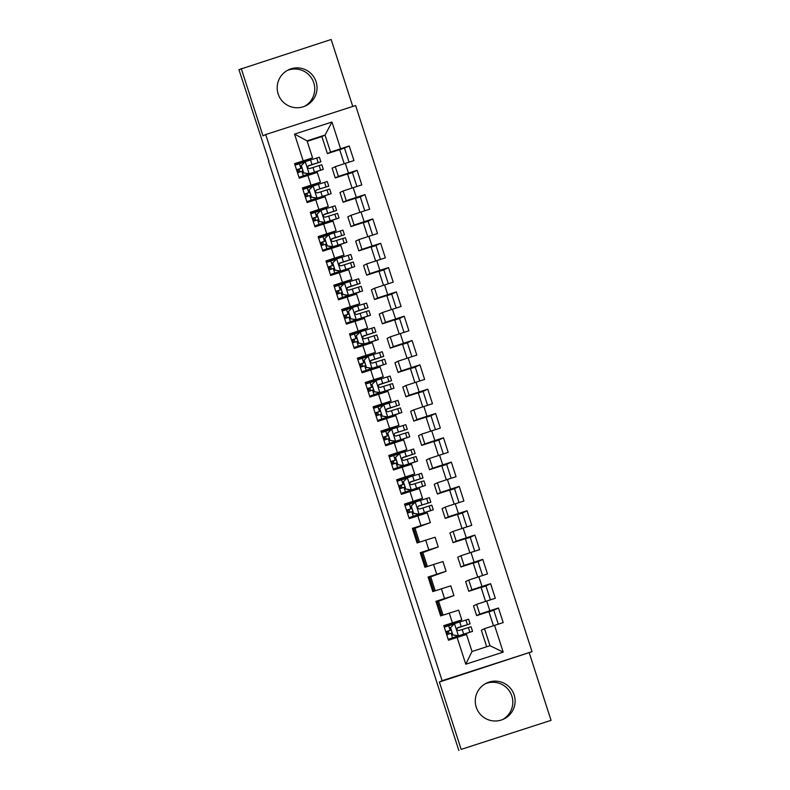 <?xml version="1.0" encoding="UTF-8"?>
<svg xmlns="http://www.w3.org/2000/svg" width="790" height="790" viewBox="0 0 790 790"><rect width="100%" height="100%" fill="white"/><g stroke="black" fill="none" stroke-linecap="round" stroke-linejoin="round"><path stroke-width="1.19" d="M278.149 93.931A19.928 19.918 64 0 0 305.849 105.722A19.928 19.918 64 0 0 316.069 81.696A19.928 19.918 64 0 0 288.37 69.895A19.928 19.918 64 0 0 278.149 93.931M304.683 106.245A19.928 19.918 64 0 0 313.768 82.812A19.928 19.918 64 0 0 287.234 70.498M476.232 707.188A19.928 19.918 64 0 0 503.931 718.979A19.928 19.918 64 0 0 514.142 694.953A19.928 19.918 64 0 0 486.443 683.153A19.928 19.918 64 0 0 476.232 707.188M502.766 719.502A19.928 19.918 64 0 0 511.851 696.069A19.928 19.918 64 0 0 485.317 683.755M352.775 106.453L331.148 39.5L238.936 69.648L268.906 161.2M532.025 651.671L355.628 105.524L265.707 134.547L442.114 680.694L532.025 651.671L439.388 682.027L461.143 749.384L551.064 720.352L529.31 653.004M551.064 720.352L461.143 749.384M503.191 652.115L465.764 664.202L457.124 637.451L466.505 634.479L472.005 651.503L489.988 645.697L503.191 652.115L494.55 625.374L503.181 622.589L498.46 607.994L489.84 610.779L486.699 601.052L495.32 598.267L490.61 583.682L481.979 586.466L478.839 576.74L487.469 573.955L482.759 559.369L474.128 562.154L470.988 552.427L479.609 549.643L474.899 535.047L466.278 537.832L463.138 528.105L471.758 525.32L467.048 510.735L458.417 513.52L455.277 503.793L463.908 501.008L459.197 486.413L450.567 489.198L447.426 479.471L456.047 476.686L451.337 462.101L442.716 464.885L439.576 455.159L448.197 452.374L443.486 437.779L434.856 440.563L431.715 430.846L440.346 428.062L435.636 413.466L427.005 416.251L423.865 406.524L432.486 403.739L427.775 389.154L419.154 391.939L416.014 382.212L424.635 379.427L419.925 364.832L411.294 367.617L408.154 357.89L416.784 355.105L412.074 340.52L403.443 343.304L400.303 333.578L408.924 330.793L404.213 316.197L395.593 318.982L392.442 309.255L401.073 306.471L396.363 291.885L387.732 294.67L384.592 284.943L393.223 282.158L388.512 267.573L379.881 270.358L376.741 260.631L385.362 257.846L380.652 243.251L372.031 246.036L368.881 236.309L377.511 233.524L372.801 218.939L364.17 221.723L361.03 211.997L369.661 209.212L364.95 194.617L356.32 197.401L353.179 187.674L361.8 184.89L357.09 170.304L348.469 173.089L345.319 163.362L353.95 160.577L349.239 145.992L339.74 149.823M344.223 163.728L339.68 149.646L327.406 153.615L321.905 136.591L325.055 135.05L331.968 122.025L294.551 134.103L303.182 160.854L294.561 163.639L299.272 178.224L307.903 175.439L311.043 185.166L302.412 187.951L307.122 202.546L315.753 199.761L318.893 209.488L310.263 212.273L314.983 226.858L323.604 224.074L326.744 233.8L318.123 236.585L322.834 251.171L331.464 248.396L334.604 258.113L325.974 260.897L330.684 275.493L339.315 272.708L342.455 282.435L333.824 285.22L338.545 299.805L347.166 297.02L350.306 306.747L341.685 309.532L346.395 324.127L355.026 321.342L358.166 331.069L349.536 333.854L354.246 348.439L362.877 345.655L366.017 355.382L357.386 358.166L362.106 372.762L370.727 369.977L373.868 379.704L365.247 382.488L369.957 397.074L378.588 394.289L381.728 404.016L373.097 406.801L377.808 421.386L386.438 418.601L389.579 428.328L380.948 431.113L385.668 445.708L394.289 442.923L397.429 452.65L388.808 455.435L393.519 470.02L402.15 467.236L405.29 476.963L396.659 479.747L401.369 494.343L410 491.558L413.14 501.285L404.51 504.069L409.23 518.655L417.851 515.87L420.991 525.597L412.37 528.382L417.081 542.967L425.711 540.182L428.851 549.909L420.221 552.694L424.931 567.289L433.562 564.504L436.702 574.231L428.081 577.016L432.792 591.601L441.413 588.817L444.553 598.543L435.932 601.328L440.642 615.924L449.273 613.139L452.413 622.866L443.782 625.65L448.493 640.236L457.124 637.451M331.968 122.025L340.609 148.777L349.239 145.992M356.902 186.48L352.419 172.585L347.59 174.146M308.298 202.161L308.12 201.618M304.081 189.096L303.814 188.277L302.639 188.652M372.613 235.104L368.12 221.22L363.301 222.78M324.009 250.795L323.831 250.242M319.792 237.731L319.525 236.911L318.35 237.286M388.315 283.738L383.831 269.854L379.003 271.414M339.72 299.43L339.542 298.877M335.493 286.365L335.227 285.536L334.051 285.921M404.026 332.373L399.543 318.488L394.714 320.039M355.421 348.064L355.243 347.511M351.204 335L350.938 334.17L349.763 334.555M419.737 381.007L415.254 367.113L410.425 368.673M371.132 396.699L370.954 396.146M366.916 383.634L366.649 382.804L365.474 383.18M435.438 429.642L430.955 415.747L426.126 417.308M386.843 445.323L386.666 444.78M382.617 432.258L382.35 431.439L381.175 431.814M451.149 478.276L446.666 464.382L441.837 465.942M402.545 493.957L402.367 493.404M398.328 480.893L398.061 480.073L396.886 480.448M466.86 526.9L462.377 513.016L457.548 514.576M418.256 542.592L413.772 528.707L412.597 529.083M482.572 575.535L478.078 561.65L473.25 563.201M433.967 591.226L429.474 577.332L428.299 577.717M498.273 624.169L493.79 610.275L488.961 611.835M449.668 639.861L449.49 639.308M445.451 626.796L445.185 625.966L444.01 626.351M458.852 750.5L268.551 161.318M441.817 615.538L437.334 601.654L436.159 602.029M490.422 599.857L485.939 585.963L481.11 587.523M426.106 566.904L421.623 553.02L420.448 553.395M474.711 551.223L470.228 537.328L465.399 538.889M410.405 518.28L410.227 517.726M406.178 505.215L405.912 504.385L404.737 504.761M459.01 502.588L454.517 488.694L449.688 490.254M394.694 469.645L394.516 469.092M390.477 456.581L390.211 455.751L389.036 456.136M443.299 453.954L438.815 440.07L433.987 441.62M378.983 421.011L378.805 420.458M374.766 407.946L374.5 407.117L373.324 407.502M427.588 405.319L423.104 391.435L418.275 392.995M363.281 372.376L363.104 371.823M359.055 359.312L358.788 358.492L357.613 358.867M411.876 356.685L407.393 342.801L402.564 344.361M347.57 323.742L347.393 323.199M343.354 310.677L343.087 309.858L341.912 310.233M396.175 308.06L391.692 294.166L386.863 295.727M331.859 275.118L331.682 274.565M327.643 262.053L327.376 261.223L326.201 261.599M380.464 259.426L375.981 245.532L371.152 247.092M316.158 226.483L315.98 225.93M311.932 213.419L311.665 212.589L310.49 212.974M364.753 210.792L360.27 196.898L355.441 198.458M300.447 177.849L300.269 177.296M296.23 164.784L295.964 163.955L294.788 164.34M349.052 162.157L344.559 148.273M332.116 168.201L335.266 166.67L338.406 176.387L335.256 177.928L332.116 168.201M345.319 163.362L335.266 166.67M348.469 173.089L338.406 176.387M294.551 134.103L307.073 140.857L312.563 157.881L295.964 163.955M303.182 160.854L312.563 157.881M339.976 192.513L343.117 190.983L346.257 200.709L343.117 202.24L339.976 192.513M353.179 187.674L343.117 190.983M356.32 197.401L346.257 200.709M307.903 175.439L317.284 172.467L320.424 182.194L303.814 188.277M311.043 185.166L320.424 182.194M347.827 216.835L350.967 215.295L354.108 225.022L350.967 226.562L347.827 216.835M361.03 211.997L350.967 215.295M364.17 221.723L354.108 225.022M315.753 199.761L325.134 196.789L328.275 206.516L311.665 212.589M318.893 209.488L328.275 206.516M355.678 241.148L358.828 239.617L361.968 249.344L358.818 250.874L355.678 241.148M368.881 236.309L358.828 239.617M372.031 246.036L361.968 249.344M323.604 224.074L332.985 221.101L336.125 230.828L319.525 236.911M326.744 233.8L336.125 230.828M363.538 265.47L366.678 263.929L369.819 273.656L366.678 275.197L363.538 265.47M376.741 260.631L366.678 263.929M379.881 270.358L369.819 273.656M331.464 248.396L340.846 245.423L343.986 255.15L327.376 261.223M334.604 258.113L343.986 255.15M371.389 289.782L374.529 288.251L377.669 297.978L374.529 299.509L371.389 289.782M384.592 284.943L374.529 288.251M387.732 294.67L377.669 297.978M339.315 272.708L348.696 269.736L351.836 279.463L335.227 285.536M342.455 282.435L351.836 279.463M379.24 314.094L382.39 312.563L385.53 322.29L382.38 323.821L379.24 314.094M392.442 309.255L382.39 312.563M395.593 318.982L385.53 322.29M347.166 297.02L356.547 294.048L359.687 303.775L343.087 309.858M350.306 306.747L359.687 303.775M387.1 338.416L390.24 336.876L393.381 346.603L390.24 348.143L387.1 338.416M400.303 333.578L390.24 336.876M403.443 343.304L393.381 346.603M355.026 321.342L364.407 318.37L367.548 328.097L350.938 334.17M358.166 331.069L367.548 328.097M394.951 362.728L398.091 361.198L401.231 370.925L398.091 372.455L394.951 362.728M408.154 357.89L398.091 361.198M411.294 367.617L401.231 370.925M362.877 345.655L372.258 342.682L375.398 352.409L358.788 358.492M366.017 355.382L375.398 352.409M402.801 387.051L405.951 385.51L409.092 395.237L405.942 396.778L402.801 387.051M416.014 382.212L405.951 385.51M419.154 391.939L409.092 395.237M370.727 369.977L380.109 367.004L383.249 376.731L366.649 382.804M373.868 379.704L383.249 376.731M410.662 411.363L413.802 409.832L416.942 419.559L413.802 421.09L410.662 411.363M423.865 406.524L413.802 409.832M427.005 416.251L416.942 419.559M378.588 394.289L387.969 391.317L391.109 401.043L374.5 407.117M381.728 404.016L391.109 401.043M418.512 435.685L421.653 434.144L424.803 443.871L421.653 445.402L418.512 435.685M431.715 430.846L421.653 434.144M434.856 440.563L424.803 443.871M386.438 418.601L395.82 415.629L398.96 425.356L382.35 431.439M389.579 428.328L398.96 425.356M426.363 459.997L429.513 458.457L432.653 468.184L429.503 469.724L426.363 459.997M439.576 455.159L429.513 458.457M442.716 464.885L432.653 468.184M394.289 442.923L403.67 439.951L406.81 449.678L390.211 455.751M397.429 452.65L406.81 449.678M434.224 484.31L437.364 482.779L440.504 492.506L437.364 494.036L434.224 484.31M447.426 479.471L437.364 482.779M450.567 489.198L440.504 492.506M402.15 467.236L411.531 464.263L414.671 473.99L398.061 480.073M405.29 476.963L414.671 473.99M442.074 508.632L445.214 507.091L448.365 516.818L445.214 518.358L442.074 508.632M455.277 503.793L445.214 507.091M458.417 513.52L448.365 516.818M410 491.558L419.381 488.585L422.522 498.312L405.912 504.385M413.14 501.285L422.522 498.312M449.925 532.944L453.075 531.413L456.215 541.14L453.065 542.671L449.925 532.944M463.138 528.105L453.075 531.413M466.278 537.832L456.215 541.14M417.851 515.87L427.232 512.898L430.372 522.625L413.772 528.707M420.991 525.597L430.372 522.625M457.785 557.266L460.925 555.726L464.066 565.452L460.925 566.993L457.785 557.266M470.988 552.427L460.925 555.726M474.128 562.154L464.066 565.452M425.711 540.182L435.093 537.21L438.233 546.937L421.623 553.02M428.851 549.909L438.233 546.937M465.636 581.578L468.776 580.048L471.926 589.765L468.776 591.305L465.636 581.578M478.839 576.74L468.776 580.048M481.979 586.466L471.926 589.765M433.562 564.504L442.943 561.532L446.083 571.259L429.474 577.332M436.702 574.231L446.083 571.259M473.487 605.89L476.637 604.36L479.777 614.087L476.627 615.617L473.487 605.89M486.699 601.052L476.637 604.36M489.84 610.779L479.777 614.087M441.413 588.817L450.794 585.844L453.934 595.571L437.334 601.654M444.553 598.543L453.934 595.571M486.689 646.763L481.347 630.213L484.487 628.672L489.988 645.697M494.55 625.374L484.487 628.672M449.273 613.139L458.654 610.166L461.795 619.893L445.185 625.966M452.413 622.866L461.795 619.893M439.388 682.027L442.114 680.694M241.236 68.523L262.991 135.88L265.707 134.547M327.406 153.615L330.546 152.075L325.055 135.05L307.073 140.857M321.905 136.591L307.221 141.331M301.691 177.444L301.474 176.753M297.475 164.379L297.149 163.382M309.552 201.766L309.325 201.065M305.325 188.692L304.999 187.694M317.402 226.078L317.175 225.387M313.176 213.014L312.86 212.006M325.253 250.391L325.036 249.699M321.036 237.326L320.71 236.328M333.113 274.713L332.886 274.012M328.887 261.638L328.561 260.641M340.964 299.025L340.737 298.334M336.738 285.96L336.422 284.963M348.815 323.347L348.597 322.646M344.598 310.272L344.272 309.275M356.675 347.659L356.448 346.968M352.449 334.595L352.123 333.587M364.526 371.972L364.299 371.28M360.299 358.907L359.983 357.91M372.376 396.294L372.159 395.602M368.16 383.219L367.834 382.222M380.237 420.606L380.01 419.915M376.01 407.541L375.685 406.544M388.088 444.928L387.86 444.227M383.871 431.853L383.545 430.856M395.938 469.24L395.721 468.549M391.722 456.176L391.396 455.168M403.799 493.553L403.572 492.861M399.572 480.488L399.246 479.49M411.649 517.875L411.422 517.183M407.433 504.8L407.107 503.803M419.5 542.187L414.957 528.125M427.36 566.509L422.808 552.437M435.211 590.821L430.669 576.749M443.062 615.134L438.519 601.072M450.922 639.456L450.695 638.764M446.696 626.391L446.38 625.384M493.444 625.729L488.901 611.658L476.627 615.617M485.593 601.417L481.051 587.345L468.776 591.305M477.743 577.105L473.19 563.023L460.925 566.993M469.882 552.783L465.34 538.711L453.065 542.671M462.031 528.471L457.489 514.399L445.214 518.358M454.181 504.148L449.629 490.077L437.364 494.036M446.32 479.836L441.778 465.764L429.503 469.724M438.47 455.514L433.927 441.442L421.653 445.402M430.619 431.202L426.067 417.13L413.802 421.09M422.759 406.89L418.216 392.818L405.942 396.778M414.908 382.567L410.365 368.496L398.091 372.455M407.057 358.255L402.505 344.183L390.24 348.143M399.197 333.933L394.654 319.861L382.38 323.821M391.346 309.621L386.804 295.549L374.529 299.509M383.496 285.309L378.943 271.227L366.678 275.197M375.635 260.986L371.093 246.915L358.818 250.874M367.785 236.674L363.242 222.602L350.967 226.562M359.934 212.352L355.382 198.28L343.117 202.24M352.073 188.04L347.531 173.968L335.256 177.928M465.764 664.202L472.005 651.503M340.609 148.777L330.546 152.075M498.46 607.994L493.79 610.275M490.61 583.682L485.939 585.963M482.759 559.369L478.078 561.65M474.899 535.047L470.228 537.328M467.048 510.735L462.377 513.016M459.197 486.413L454.517 488.694M451.337 462.101L446.666 464.382M443.486 437.779L438.815 440.07M435.636 413.466L430.955 415.747M427.775 389.154L423.104 391.435M419.925 364.832L415.254 367.113M412.074 340.52L407.393 342.801M404.213 316.197L399.543 318.488M396.363 291.885L391.692 294.166M388.512 267.573L383.831 269.854M380.652 243.251L375.981 245.532M372.801 218.939L368.12 221.22M364.95 194.617L360.27 196.898M357.09 170.304L352.419 172.585M451.179 630.055L446.38 631.654L447.288 634.528M450.517 627.606L454.596 623.606L450.517 627.606L452.877 634.903L458.526 635.762L472.548 631.368L448.246 639.475M458.526 635.762L448.207 639.337M450.715 638.537L448.315 639.683M450.774 638.725L448.266 639.515M454.596 623.606L468.628 619.202L470.119 623.824L457.696 627.724M454.181 623.962L444.276 627.181M450.409 627.655L452.877 634.903M458.407 635.822L452.769 634.953M457.242 628.07L466.959 624.851L457.904 627.645C456.353 629.215 456.669 630.183 458.842 630.558L471.057 626.746L472.548 631.368M452.117 632.958L446.715 634.716M445.767 631.803L451.179 630.035M457.222 628.099L470.119 623.824M448.286 631.003L449.224 633.896M411.916 508.474L407.107 510.073L408.015 512.947M411.254 506.025L415.323 502.025L411.254 506.025L413.604 513.322L419.253 514.181L433.285 509.787L408.983 517.894M419.253 514.181L408.934 517.756M411.452 516.956L409.052 518.102M411.511 517.134L408.993 517.934M415.323 502.025L429.355 497.621L430.846 502.243L418.433 506.143M414.908 502.381L405.013 505.6M411.136 506.074L413.604 513.322M419.144 514.241L413.496 513.372M430.846 502.243L418.631 506.064C417.081 507.634 417.397 508.602 419.569 508.977L431.794 505.166L433.285 509.787M412.854 511.377L407.443 513.135M406.504 510.221L411.906 508.454M409.013 509.412L409.951 512.315M404.055 484.151L399.256 485.761L400.165 488.625M403.394 481.712L407.472 477.703L403.394 481.712L405.754 489L411.402 489.869L425.425 485.465L401.123 493.572M411.402 489.869L401.083 493.434M403.591 492.634L401.192 493.79M403.651 492.822L401.142 493.612M407.472 477.703L421.505 473.309L422.996 477.93L410.573 481.821M407.057 478.059L397.153 481.278M403.285 481.762L405.754 489M411.284 489.919L405.645 489.059M410.119 482.167L419.836 478.947L410.78 481.742C409.23 483.312 409.546 484.29 411.718 484.665L423.934 480.843L425.425 485.465M404.994 487.055L399.592 488.822M398.644 485.899L404.055 484.142M410.099 482.196L422.996 477.93M401.162 485.1L402.1 488.003M390.793 461.587L396.195 459.82L391.406 461.449L392.314 464.313M395.543 457.39L399.622 453.391L395.543 457.39L397.903 464.688L403.542 465.547L417.574 461.153L393.272 469.26M403.542 465.547L393.232 469.122M395.741 468.322L393.341 469.467M395.8 468.51L393.282 469.3M399.622 453.391L413.644 448.997L415.135 453.608L402.722 457.509M399.207 453.746L389.302 456.966M395.435 457.45L397.903 464.688M403.433 465.606L397.785 464.737M402.268 457.854L411.975 454.635L402.92 457.43C401.379 459 401.695 459.968 403.868 460.343L416.083 456.531L417.574 461.153M397.143 462.743L391.731 464.5M402.238 457.884L415.135 453.608M393.301 460.787L394.24 463.681M388.354 435.527L383.545 437.127L384.454 440M387.693 433.078L391.761 429.079L387.693 433.078L390.043 440.366L395.691 441.235L409.724 436.831L385.421 444.938M395.691 441.235L385.372 444.81M387.89 444.01L385.49 445.155M387.949 444.187L385.431 444.977M391.761 429.079L405.793 424.674L407.285 429.296L394.872 433.197M391.346 429.424L381.452 432.644M387.574 433.127L390.043 440.366M395.583 441.284L389.934 440.425M407.285 429.296L395.069 433.108C393.519 434.678 393.835 435.655 396.007 436.031L408.233 432.209L409.724 436.831M389.292 438.42L383.881 440.188M382.943 437.265L388.344 435.507M385.451 436.465L386.389 439.368M375.082 412.953L380.494 411.185L375.694 412.815L376.603 415.678M379.832 408.756L383.91 404.757L379.832 408.756L382.192 416.053L387.841 416.913L401.863 412.518L377.561 420.626M387.841 416.913L377.521 420.487M380.029 419.688L377.63 420.843M380.089 419.875L377.581 420.665M383.91 404.757L397.943 400.362L399.434 404.984L387.011 408.874M383.496 405.112L373.591 408.331M379.723 408.815L382.192 416.053M387.722 416.972L382.084 416.113M386.557 409.22L396.274 406.001L387.219 408.795C385.668 410.365 385.984 411.333 388.157 411.718L400.372 407.897L401.863 412.518M381.432 414.108L376.03 415.866M386.537 409.25L399.434 404.984M377.6 412.153L378.538 415.046M372.643 386.893L367.844 388.492L368.752 391.366M371.981 384.444L376.06 380.444L371.981 384.444L374.341 391.741L379.98 392.6L394.013 388.206L369.779 396.521M379.98 392.6L369.671 396.175M376.06 380.444L390.082 376.04L391.573 380.662L379.161 384.562M375.645 380.79L365.74 384.019M371.873 384.493L374.341 391.741M379.872 392.65L374.223 391.791M378.706 384.908L388.413 381.688L379.358 384.483C377.818 386.043 378.134 387.021 380.306 387.396L392.521 383.584L394.013 388.206M373.581 389.786L368.17 391.554M367.232 388.631L372.633 386.873M378.677 384.928L391.573 380.662M369.74 387.831L370.678 390.734M359.381 364.318L364.782 362.561L359.983 364.18L360.892 367.044M364.131 360.131L368.199 356.122L364.131 360.131L366.481 367.419L372.13 368.288L386.162 363.884L361.86 371.991M372.13 368.288L361.81 371.853M364.328 371.053L361.929 372.209M364.387 371.241L361.869 372.031M368.199 356.122L382.232 351.728L383.723 356.349L371.31 360.24M367.785 356.478L357.89 359.697M364.012 360.181L366.481 367.419M372.021 368.338L366.372 367.478M370.846 360.586L380.563 357.366L371.507 360.161C369.957 361.731 370.273 362.709 372.446 363.084L384.671 359.262L386.162 363.884M365.731 365.474L360.319 367.241M370.826 360.615L383.723 356.349M361.889 363.519L362.827 366.412M356.932 338.258L352.133 339.868L353.041 342.732M356.27 335.809L360.349 331.81L356.27 335.809L358.63 343.107L364.279 343.966L378.301 339.572L354.068 347.886M364.279 343.966L353.959 347.541M360.349 331.81L374.381 327.406L375.872 332.027L363.449 335.928M359.934 332.165L350.029 335.385M356.162 335.869L358.63 343.107M364.16 344.025L358.522 343.156M362.995 336.273L372.712 333.054L363.657 335.849C362.106 337.419 362.422 338.387 364.595 338.762L376.81 334.95L378.301 339.572M357.87 341.162L352.468 342.919M351.52 340.006L356.932 338.238M362.975 336.303L375.872 332.027M354.038 339.206L354.977 342.1M343.67 315.684L349.071 313.926L344.282 315.546L345.191 318.419M348.42 311.497L352.498 307.498L348.42 311.497L350.78 318.785L356.418 319.654L370.451 315.25L346.148 323.357M356.418 319.654L346.109 323.228M348.617 322.429L346.218 323.574M348.676 322.606L346.158 323.396M352.498 307.498L366.521 303.093L368.012 307.715L355.599 311.615M352.083 307.843L342.179 311.062M348.311 311.546L350.78 318.785M356.31 319.703L350.661 318.844M355.144 311.951L364.852 308.732L355.796 311.527C354.256 313.097 354.572 314.074 356.744 314.45L368.96 310.628L370.451 315.25M350.019 316.839L344.608 318.607M355.115 311.981L368.012 307.715M346.178 314.884L347.116 317.787M341.231 289.624L336.422 291.234L337.33 294.097M340.569 287.175L344.637 283.175L340.569 287.175L342.919 294.473L348.568 295.332L362.6 290.937L338.367 299.262M348.568 295.332L338.248 298.906M344.637 283.175L358.67 278.781L360.161 283.403L347.748 287.293M344.223 283.531L334.328 286.75M340.451 287.234L342.919 294.473M348.459 295.391L342.811 294.522M347.284 287.639L357.001 284.42L347.946 287.214C346.395 288.785 346.711 289.752 348.884 290.127L361.109 286.316L362.6 290.937M342.169 292.527L336.757 294.285M335.819 291.372L341.221 289.604M347.264 287.669L360.161 283.403M338.327 290.572L339.266 293.465M327.959 267.05L333.37 265.292L328.571 266.911L329.479 269.785M332.709 262.863L336.787 258.863L332.709 262.863L335.069 270.16L340.717 271.019L354.74 266.615L330.437 274.723M340.717 271.019L330.398 274.594M332.906 273.794L330.506 274.94M332.965 273.972L330.457 274.772M336.787 258.863L350.819 254.459L352.31 259.081L339.888 262.981M336.372 259.209L326.468 262.438M332.6 262.912L335.069 270.16M340.599 271.069L334.96 270.21M339.433 263.327L349.15 260.108L340.095 262.902C338.545 264.462 338.861 265.44 341.033 265.815L353.249 262.004L354.74 266.615M334.308 268.205L328.907 269.973M339.414 263.346L352.31 259.081M330.477 266.25L331.415 269.153M320.108 242.737L325.51 240.98L320.72 242.599L321.629 245.463M324.858 238.541L328.936 234.541L324.858 238.541L327.218 245.838L332.857 246.707L346.889 242.303L322.587 250.41M332.857 246.707L322.547 250.272M325.055 249.472L322.656 250.628M325.115 249.66L322.597 250.45M328.936 234.541L342.959 230.147L344.45 234.768L332.037 238.659M328.522 234.897L318.617 238.116M324.749 238.6L327.218 245.838M332.748 246.757L327.1 245.897M331.583 239.005L341.29 235.785L332.235 238.58C330.694 240.15 331.01 241.128 333.183 241.503L345.398 237.681L346.889 242.303M326.458 243.893L321.046 245.65M331.553 239.034L344.45 234.768M322.616 241.938L323.554 244.831M312.257 218.425L317.659 216.658L312.86 218.277L313.768 221.151M317.007 214.228L321.076 210.229L317.007 214.228L319.358 221.526L325.006 222.385L339.038 217.991L314.736 226.098M325.006 222.385L314.687 225.96M317.205 225.16L314.805 226.305M317.264 225.347L314.746 226.138M321.076 210.229L335.108 205.825L336.599 210.446L324.186 214.347M320.661 210.584L310.766 213.804M316.889 214.288L319.358 221.526M324.897 222.444L319.249 221.575M323.722 214.692L333.439 211.473L324.384 214.268C322.834 215.838 323.15 216.806 325.322 217.181L337.547 213.369L339.038 217.991M318.607 219.581L313.196 221.338M323.703 214.722L336.599 210.446M314.766 217.625L315.704 220.519M304.397 194.103L309.808 192.345L305.009 193.965L305.918 196.838M309.147 189.916L313.225 185.917L309.147 189.916L311.507 197.204L317.155 198.073L331.178 193.669L306.875 201.776M317.155 198.073L306.836 201.648M309.344 200.838L306.945 201.993M309.404 201.025L306.895 201.815M313.225 185.917L327.257 181.512L328.749 186.134L316.326 190.025M312.81 186.262L302.906 189.482M309.038 189.965L311.507 197.204M317.037 198.122L311.398 197.263M328.749 186.134L316.533 189.946C314.983 191.516 315.299 192.493 317.471 192.869L329.687 189.047L331.178 193.669M310.747 195.258L305.345 197.026M306.915 193.303L307.853 196.206M301.958 168.043L297.159 169.653L298.067 172.516M301.296 165.594L305.375 161.594L301.296 165.594L303.646 172.892L309.295 173.751L323.327 169.356L299.025 177.464M309.295 173.751L298.985 177.325M301.494 176.525L299.094 177.671M301.553 176.713L299.035 177.503M305.375 161.594L319.397 157.2L320.888 161.812L308.475 165.712M304.96 161.95L295.055 165.169M301.188 165.653L303.646 172.892M309.186 173.81L303.538 172.941M308.021 166.058L317.728 162.839L308.673 165.633C307.132 167.203 307.448 168.171 309.621 168.547L321.836 164.735L323.327 169.356M302.896 170.946L297.484 172.704M296.546 169.791L301.948 168.023M307.991 166.088L320.888 161.812M299.054 168.991L299.993 171.884M454.497 623.705L458.378 635.743M468.361 627.556L469.853 632.178M457.578 636.286L457.371 635.654M452.581 637.905L451.09 633.294M450.142 630.371L448.651 625.749M465.922 620.022L467.413 624.643M462.19 629.492L463.681 634.113M459.76 621.957L461.251 626.579M446.972 631.437L447.9 634.331M446.38 631.654L445.787 631.852M415.224 502.124L419.115 514.162M429.089 505.975L430.58 510.597M418.305 514.705L418.098 514.073M413.308 516.324L411.817 511.703M410.879 508.79L409.378 504.168M426.649 498.441L428.15 503.062M422.917 507.911L424.418 512.532M420.487 500.376L421.978 504.998M407.699 509.856L408.628 512.75M407.107 510.073L406.514 510.271M407.373 477.812L411.254 489.84M421.238 481.663L422.729 486.285M410.445 490.393L410.247 489.76M405.458 492.012L403.966 487.391M403.019 484.477L401.527 479.856M418.799 474.128L420.29 478.75M415.066 483.599L416.557 488.22M412.637 476.054L414.128 480.675M399.839 485.534L400.777 488.427M399.256 485.761L398.664 485.949M399.513 453.49L403.404 465.527M413.377 457.351L414.869 461.962M402.594 466.07L402.396 465.448M397.597 467.69L396.106 463.078M395.168 460.155L393.677 455.534M410.948 449.806L412.439 454.428M407.215 459.276L408.707 463.898M404.776 451.742L406.267 456.363M391.988 461.222L392.926 464.115M391.406 461.449L390.813 461.637M391.662 429.177L395.553 441.215M405.527 433.029L407.018 437.65M394.743 441.758L394.536 441.126M389.747 443.378L388.255 438.756M387.317 435.843L385.816 431.222M403.088 425.494L404.589 430.115M399.355 434.964L400.856 439.586M396.926 427.43L398.417 432.041M384.138 436.9L385.066 439.793M383.545 437.127L382.953 437.314M383.812 404.855L387.693 416.893M397.676 408.716L399.167 413.338M386.883 417.446L386.685 416.814M381.896 419.065L380.405 414.444M379.457 411.521L377.966 406.899M395.237 401.172L396.728 405.793M391.504 410.652L392.995 415.264M389.075 403.107L390.566 407.729M376.277 412.587L377.215 415.481M375.694 412.815L375.102 413.002M375.951 380.543L379.842 392.581M389.816 384.394L391.307 389.016M379.032 393.124L378.825 392.492M374.035 394.743L372.544 390.122M371.606 387.209L370.115 382.587M387.386 376.86L388.878 381.481M383.654 386.33L385.145 390.951M381.215 378.795L382.706 383.417M368.426 388.275L369.365 391.159M367.844 388.492L367.251 388.69M368.101 356.231L371.991 368.259M381.965 360.082L383.456 364.704M371.182 368.812L370.974 368.18M366.185 370.431L364.694 365.81M363.756 362.896L362.255 358.275M379.526 352.547L381.027 357.159M375.793 362.018L377.294 366.639M373.364 354.473L374.855 359.094M360.576 363.953L361.504 366.846M359.983 364.18L359.391 364.368M360.25 331.909L364.131 343.946M374.114 335.77L375.606 340.381M363.321 344.489L363.124 343.867M358.334 346.109L356.843 341.497M355.895 338.574L354.404 333.953M371.675 328.225L373.166 332.847M367.943 337.695L369.434 342.317M365.513 330.161L367.004 334.782M352.715 339.641L353.653 342.534M352.133 339.868L351.54 340.056M352.389 307.596L356.28 319.634M366.254 311.448L367.745 316.069M355.47 320.177L355.263 319.545M350.474 321.797L348.983 317.175M348.044 314.262L346.553 309.641M363.825 303.913L365.316 308.535M360.092 313.383L361.583 318.005M357.653 305.849L359.144 310.46M344.865 315.319L345.803 318.212M344.282 315.546L343.69 315.733M344.539 283.274L348.43 295.312M358.403 287.135L359.894 291.757M347.62 295.865L347.412 295.233M342.623 297.484L341.132 292.863M340.194 289.94L338.693 285.318M355.964 279.591L357.465 284.212M352.231 289.071L353.732 293.683M349.802 281.526L351.293 286.148M337.014 291.006L337.942 293.9M336.422 291.234L335.829 291.421M336.688 258.962L340.569 271M350.553 262.813L352.044 267.435M339.759 271.543L339.562 270.911M334.772 273.162L333.281 268.541M332.333 265.628L330.842 261.006M348.113 255.279L349.605 259.9M344.381 264.749L345.872 269.37M341.952 257.214L343.443 261.836M329.154 266.694L330.092 269.578M328.571 266.911L327.978 267.109M328.828 234.64L332.718 246.678M342.692 238.501L344.183 243.123M331.909 247.231L331.701 246.599M326.912 248.85L325.421 244.228M324.483 241.306L322.991 236.694M340.263 230.966L341.754 235.578M336.53 240.436L338.021 245.058M334.091 232.892L335.582 237.514M321.303 242.372L322.241 245.265M320.72 242.599L320.128 242.787M320.977 210.328L324.868 222.365M334.841 214.189L336.333 218.8M324.058 222.908L323.851 222.276M319.061 224.528L317.57 219.916M316.632 216.993L315.131 212.372M332.402 206.644L333.903 211.266M328.67 216.114L330.171 220.736M326.24 208.58L327.731 213.201M313.452 218.06L314.381 220.953M312.86 218.277L312.267 218.475M313.126 186.015L317.007 198.053M326.991 189.867L328.482 194.488M316.197 198.596L316 197.964M311.211 200.216L309.719 195.594M308.772 192.681L307.28 188.06M324.552 182.332L326.043 186.953M320.819 191.802L322.31 196.424M318.39 184.268L319.881 188.879M305.592 193.738L306.53 196.631M305.009 193.965L304.417 194.152M305.266 161.693L309.157 173.731M319.13 165.554L320.622 170.176M308.347 174.284L308.14 173.652M303.35 175.903L301.859 171.282M300.921 168.359L299.43 163.737M316.701 158.01L318.192 162.631M312.968 167.48L314.459 172.102M310.529 159.945L312.02 164.567M297.741 169.425L298.679 172.319M297.159 169.653L296.566 169.84"/></g></svg>
